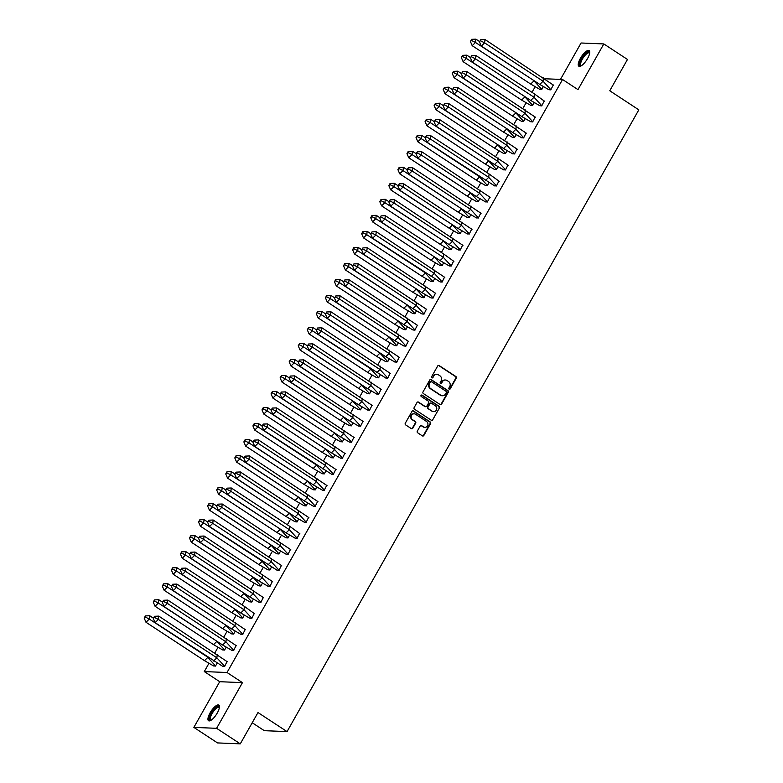 <?xml version="1.0" encoding="UTF-8"?>
<svg xmlns="http://www.w3.org/2000/svg" width="783" height="783" viewBox="0 0 783 783"><rect width="100%" height="100%" fill="white"/><g stroke="black" fill="none" stroke-linecap="round" stroke-linejoin="round"><path stroke-width="1.17" d="M449.158 389.161A0.822 0.763 92.3 0 0 450.205 388.877L456.264 378.169A1.174 1.086 92.3 0 0 455.912 376.554L439.185 365.583A1.174 1.086 92.3 0 0 437.687 365.984L431.629 376.692A0.822 0.763 92.3 0 0 432.245 377.935A0.822 0.763 92.3 0 0 432.93 377.543L433.713 376.153A3.768 3.484 92.3 0 1 438.509 374.881L439.899 375.791A3.768 3.484 92.3 0 1 441.054 380.969L440.271 382.358A0.822 0.763 92.3 0 0 440.888 383.611A0.822 0.763 92.3 0 0 441.573 383.21L442.356 381.82A3.768 3.484 92.3 0 1 447.152 380.548L448.542 381.468A3.768 3.484 92.3 0 1 449.687 386.645L448.904 388.025A0.822 0.763 92.3 0 0 449.158 389.161M449.295 389.229A0.822 0.763 92.3 0 0 449.755 388.857L455.814 378.15A1.174 1.086 92.3 0 0 455.452 376.535L438.734 365.563A1.174 1.086 92.3 0 0 438.431 365.426M432.02 377.895A0.822 0.763 92.3 0 0 432.47 377.523L433.713 376.153M440.663 383.562A0.822 0.763 92.3 0 0 441.113 383.19L442.356 381.82M210.138 712.775A9.357 3.103 123.3 0 1 218.819 705.091A9.357 3.103 123.3 0 1 217.234 713.059A9.357 3.103 123.3 0 1 208.552 720.742A9.357 3.103 123.3 0 1 210.138 712.775M580.438 58.255A9.357 3.103 123.3 0 1 589.129 50.582A9.357 3.103 123.3 0 1 587.544 58.549A9.357 3.103 123.3 0 1 578.852 66.232A9.357 3.103 123.3 0 1 580.438 58.255M193.861 727.387L216.607 728.317L242.456 682.639L219.71 681.699L193.861 727.387L217.517 742.92L240.273 743.85L257.989 712.54L287.048 731.606L638.82 109.845L609.761 90.769L627.477 59.459L603.82 43.936L581.064 42.996L560.471 79.406M240.273 743.85L216.607 728.317M417.3 431.169A1.174 1.086 92.3 0 0 417.662 432.784L422.35 435.867A1.174 1.086 92.3 0 0 423.848 435.465L430.581 423.574A1.174 1.086 92.3 0 0 430.219 421.959L413.502 410.977A1.174 1.086 92.3 0 0 411.995 411.378L405.271 423.27A1.174 1.086 92.3 0 0 405.633 424.885L411.3 428.604A1.174 1.086 92.3 0 0 412.798 428.213L415.675 423.123A1.174 1.086 92.3 0 0 415.313 421.499L412.504 419.659A3.152 2.917 92.3 0 1 414.158 413.816A3.152 2.917 92.3 0 1 415.558 414.266L426.569 421.489A3.152 2.917 92.3 0 1 424.915 427.332A3.152 2.917 92.3 0 1 423.515 426.882L421.685 425.678A1.174 1.086 92.3 0 0 420.177 426.079L417.3 431.169M544.929 78.77L562.546 79.494L577.971 89.624L603.82 43.936M562.546 79.494L227.031 672.509L204.285 671.579L208.846 663.514M242.456 682.639L227.031 672.509M440.085 404.517A1.174 1.086 92.3 0 0 441.583 404.126L448.316 392.234A1.174 1.086 92.3 0 0 447.954 390.609L431.227 379.638A1.174 1.086 92.3 0 0 429.73 380.039L423.006 391.931A1.174 1.086 92.3 0 0 423.358 393.546L440.085 404.517M439.449 407.904L432.715 419.796A1.174 1.086 92.3 0 1 431.218 420.187L414.501 409.215A1.174 1.086 92.3 0 1 414.138 407.6L417.016 402.511A1.174 1.086 92.3 0 1 418.514 402.11L425.296 406.563A1.174 1.086 92.3 0 0 426.794 406.162L428.712 402.785A1.174 1.086 92.3 0 0 428.35 401.17L421.283 396.541A0.822 0.763 92.3 0 1 421.724 395.014A0.822 0.763 92.3 0 1 422.086 395.131L439.087 406.289A1.174 1.086 92.3 0 1 439.449 407.904L432.715 419.796M252.214 722.738L264.292 730.676L287.048 731.606M214.845 652.905L217.909 647.492M223.909 636.882L226.962 631.48M232.972 620.87L236.026 615.467M242.035 604.848L245.089 599.445M251.089 588.836L254.152 583.433M260.152 572.813L263.215 567.411M269.215 556.801L272.278 551.398M278.278 540.789L281.332 535.386M287.341 524.767L290.395 519.364M296.405 508.754L299.458 503.352M305.468 492.732L308.522 487.329M314.521 476.72L317.585 471.317M323.585 460.707L326.648 455.305M332.648 444.685L335.701 439.283M341.711 428.673L344.765 423.27M350.774 412.651L353.828 407.248M359.837 396.638L362.891 391.236M368.891 380.626L371.954 375.223M377.954 364.604L381.018 359.201M387.017 348.592L390.071 343.189M396.081 332.569L399.134 327.167M405.144 316.557L408.197 311.154M414.207 300.545L417.261 295.142M423.26 284.523L426.324 279.12M432.324 268.51L435.387 263.108M441.387 252.488L444.441 247.085M450.45 236.476L453.504 231.073M459.513 220.463L462.567 215.051M468.577 204.441L471.63 199.039M477.63 188.429L480.693 183.026M486.693 172.407L489.757 167.004M495.756 156.394L498.81 150.992M504.82 140.382L507.873 134.97M513.883 124.36L516.937 118.957M522.946 108.348L526 102.945M532 92.325L535.063 86.923M548.697 89.644L550.801 89.888L553.268 84.946M539.604 89.272L541.699 89.516L543.255 86.756M539.634 105.656L541.738 105.901L544.205 100.958M530.541 105.284L532.636 105.529L534.192 102.769M530.58 121.678L532.675 121.923L535.151 116.98M521.478 121.296L523.573 121.541L525.129 118.791M521.517 137.691L523.612 137.935L526.088 132.993M512.415 137.319L514.509 137.563L516.075 134.803M512.454 153.713L514.548 153.948L517.025 149.015M503.352 153.331L505.446 153.576L507.012 150.825M503.391 169.725L505.485 169.97L507.961 165.027M494.288 169.353L496.393 169.598L497.949 166.838M494.327 185.737L496.432 185.982L498.898 181.039M485.235 185.365L487.329 185.61L488.886 182.85M485.264 201.76L487.369 202.004L489.835 197.062M476.172 201.378L478.266 201.623L479.822 198.872M476.211 217.772L478.305 218.017L480.782 213.074M467.108 217.4L469.203 217.645L470.759 214.885M467.148 233.794L469.242 234.029L471.718 229.096M458.045 233.412L460.14 233.657L461.706 230.907M458.084 249.806L460.179 250.051L462.655 245.108M448.982 249.434L451.077 249.679L452.643 246.919M449.021 265.819L451.116 266.063L453.592 261.121M439.919 265.447L442.023 265.691L443.579 262.931M439.958 281.841L442.062 282.086L444.529 277.143M430.865 281.459L432.96 281.704L434.516 278.954M430.895 297.853L432.999 298.098L435.465 293.155M421.802 297.481L423.897 297.726L425.453 294.966M421.841 313.875L423.936 314.11L426.412 309.177M412.739 313.494L414.833 313.738L416.39 310.988M412.778 329.888L414.873 330.132L417.349 325.19M403.676 329.516L405.77 329.76L407.336 327M403.715 345.9L405.809 346.145L408.286 341.202M394.612 345.528L396.707 345.773L398.273 343.013M394.652 361.922L396.746 362.167L399.222 357.224M385.549 361.55L387.654 361.795L389.21 359.035M385.588 377.935L387.693 378.179L390.159 373.237M376.496 377.563L378.59 377.807L380.147 375.047M376.525 393.957L378.629 394.192L381.096 389.259M367.433 393.575L369.527 393.82L371.083 391.069M367.472 409.969L369.566 410.214L372.042 405.271M358.369 409.597L360.464 409.842L362.02 407.082M358.408 425.991L360.503 426.226L362.979 421.283M349.306 425.609L351.401 425.854L352.967 423.094M349.345 442.004L351.44 442.248L353.916 437.305M340.243 441.632L342.337 441.876L343.903 439.116M340.282 458.016L342.377 458.261L344.853 453.318M331.18 457.644L333.284 457.889L334.84 455.129M331.219 474.038L333.323 474.273L335.79 469.34M322.126 473.656L324.221 473.901L325.777 471.151M322.156 490.05L324.26 490.295L326.726 485.352M313.063 489.678L315.158 489.923L316.714 487.163M313.102 506.072L315.197 506.307L317.673 501.365M304 505.691L306.094 505.935L307.65 503.185M304.039 522.085L306.133 522.33L308.61 517.387M294.937 521.713L297.031 521.958L298.597 519.198M294.976 538.097L297.07 538.342L299.546 533.399M285.873 537.725L287.968 537.97L289.534 535.21M285.912 554.119L288.007 554.364L290.483 549.421M276.81 553.738L278.914 553.982L280.471 551.232M276.849 570.132L278.954 570.376L281.42 565.434M267.757 569.76L269.851 570.004L271.407 567.244M267.786 586.154L269.89 586.389L272.357 581.456M258.693 585.772L260.788 586.017L262.344 583.266M258.733 602.166L260.827 602.411L263.303 597.468M249.63 601.794L251.725 602.039L253.281 599.279M249.669 618.178L251.764 618.423L254.24 613.481M240.567 617.807L242.661 618.051L244.227 615.291M240.606 634.201L242.701 634.445L245.177 629.503M231.504 633.819L233.598 634.064L235.164 631.313M231.543 650.213L233.637 650.458L236.114 645.515M222.441 649.841L224.545 650.086L226.101 647.326M222.48 666.235L224.584 666.47L227.05 661.537M213.387 665.853L215.482 666.098L217.038 663.348M219.71 681.699L204.285 671.579M445.253 380.009A3.768 3.484 92.3 0 0 441.896 381.81M436.611 374.343A3.768 3.484 92.3 0 0 433.253 376.134M440.379 404.654A1.174 1.086 92.3 0 0 441.132 404.106L447.856 392.214A1.174 1.086 92.3 0 0 447.494 390.6L430.777 379.618A1.174 1.086 92.3 0 0 430.484 379.491M446.388 392.489A0.822 0.763 92.3 0 0 446.134 391.353L431.453 381.722A0.822 0.763 92.3 0 0 430.405 381.996L429.583 383.464A3.768 3.484 92.3 0 0 430.728 388.632L440.76 395.219A3.768 3.484 92.3 0 0 445.556 393.947L446.388 392.489M430.865 381.634A0.822 0.763 92.3 0 0 429.955 381.977L430.405 381.996M442.199 395.748A3.768 3.484 92.3 0 1 440.31 395.2L430.268 388.622A3.768 3.484 92.3 0 1 429.123 383.445L429.955 381.977M431.511 420.324A1.174 1.086 92.3 0 0 432.265 419.776M425.59 406.7A1.174 1.086 92.3 0 1 424.846 406.543L418.063 402.09A1.174 1.086 92.3 0 0 417.77 401.963M438.989 407.884A1.174 1.086 92.3 0 0 438.637 406.269L421.636 395.112A0.822 0.763 92.3 0 0 421.489 395.033M432.333 411.183A3.152 2.917 92.3 0 0 436.65 409.392A3.152 2.917 92.3 0 0 435.387 405.79L431.511 403.245A1.174 1.086 92.3 0 0 430.004 403.646L428.095 407.023A1.174 1.086 92.3 0 0 428.458 408.638L431.883 411.163A3.152 2.917 92.3 0 0 433.508 411.613M430.758 403.088A1.174 1.086 92.3 0 0 429.554 403.627L430.004 403.646M431.883 411.163L427.998 408.618A1.174 1.086 92.3 0 1 427.645 407.003L429.554 403.627M424.689 427.312A3.152 2.917 92.3 0 1 423.065 426.862L421.225 425.658A1.174 1.086 92.3 0 0 420.931 425.531M413.933 413.816A3.152 2.917 92.3 0 0 412.054 419.639L412.504 419.659M411.594 428.741A1.174 1.086 92.3 0 0 412.338 428.193L415.225 423.104A1.174 1.086 92.3 0 0 414.863 421.479L412.054 419.639M422.644 435.994A1.174 1.086 92.3 0 0 423.397 435.446L430.121 423.554A1.174 1.086 92.3 0 0 429.769 421.939L413.042 410.967A1.174 1.086 92.3 0 0 412.749 410.83M479.539 41.538L475.907 39.15L475.506 42.478L534.006 80.639M470.397 41.509L472.208 45.688L475.506 42.478L471.493 40.442L471.63 39.326L470.397 41.509L471.493 40.442M475.907 39.15L471.63 39.326M472.208 45.688L530.688 84.055L533.986 80.855L541.856 89.448L539.81 89.37L530.688 84.055M549.02 89.81L539.79 84.437L481.31 46.06L479.499 41.881L480.733 39.708L479.499 41.881M480.733 39.708L485.01 39.522L553.571 85.2M539.79 84.437L543.079 81.226L484.608 42.85L481.31 46.06M485.01 39.522L484.608 42.85L480.596 40.814M548.912 89.742L550.958 89.82L543.079 81.226L543.48 77.899M581.289 65.782A8.104 2.692 123.3 0 1 580.565 61.035A8.104 2.692 123.3 0 1 586.604 52.833A8.104 2.692 123.3 0 1 589.687 52.99M589.638 53.273A7.497 2.486 -56.7 0 0 589.335 52.941A7.497 2.486 -56.7 0 0 586.947 53.596A7.497 2.486 -56.7 0 0 581.828 60.144A7.497 2.486 -56.7 0 0 581.103 65.478A7.497 2.486 -56.7 0 0 581.534 65.625M589.491 50.973A9.298 3.083 -56.7 0 0 586.888 51.932A9.298 3.083 -56.7 0 0 580.79 59.557A9.298 3.083 -56.7 0 0 579.361 66.408M210.989 720.291A8.104 2.692 123.3 0 1 210.265 715.554A8.104 2.692 123.3 0 1 216.304 707.352A8.104 2.692 123.3 0 1 219.377 707.509M219.338 707.793A7.497 2.486 -56.7 0 0 219.034 707.45A7.497 2.486 -56.7 0 0 216.637 708.106A7.497 2.486 -56.7 0 0 211.518 714.654A7.497 2.486 -56.7 0 0 210.803 719.998A7.497 2.486 -56.7 0 0 211.234 720.135M219.181 705.483A9.298 3.083 -56.7 0 0 216.578 706.452A9.298 3.083 -56.7 0 0 210.48 714.076A9.298 3.083 -56.7 0 0 209.061 720.918M470.475 57.55L466.844 55.162L466.443 58.49L524.943 96.661M461.334 57.521L463.144 61.7L466.443 58.49L462.43 56.454L462.567 55.348L461.334 57.521L462.43 56.454M466.844 55.162L462.567 55.348M463.144 61.7L521.625 100.077L524.923 96.867L532.792 105.47L530.747 105.382L521.625 100.077M461.412 73.563L457.781 71.184L457.38 74.512L515.88 112.674M452.271 73.543L454.091 77.713L457.38 74.512L453.377 72.467L453.504 71.361L452.271 73.543L453.377 72.467M457.781 71.184L453.504 71.361M454.091 77.713L512.562 116.09L515.86 112.889L523.739 121.482L521.684 121.394L512.562 116.09M452.359 89.585L448.718 87.197L448.326 90.525L506.826 128.686M443.217 89.556L445.028 93.735L448.326 90.525L444.313 88.489L444.441 87.383L443.217 89.556L444.313 88.489M448.718 87.197L444.441 87.383M445.028 93.735L503.498 132.112L506.797 128.901L514.676 137.495L512.63 137.417L503.498 132.112M443.295 105.597L439.664 103.219L439.263 106.537L497.763 144.708M434.154 105.578L435.965 109.747L439.263 106.537L435.25 104.501L435.387 103.395L434.154 105.578L435.25 104.501M439.664 103.219L435.387 103.395M435.965 109.747L494.435 148.124L497.734 144.914L505.612 153.517L503.567 153.429L494.435 148.124M434.232 121.619L430.601 119.231L430.2 122.559L488.7 160.721M425.091 121.59L426.901 125.769L430.2 122.559L426.187 120.523L426.324 119.407L425.091 121.59L426.187 120.523M430.601 119.231L426.324 119.407M426.901 125.769L485.382 164.136L488.67 160.936L496.549 169.529L494.504 169.451L485.382 164.136M539.967 105.832L530.727 100.449L472.247 62.072L470.436 57.893L471.669 55.72L470.436 57.893M471.669 55.72L475.947 55.544L534.417 93.911L544.508 101.222M530.727 100.449L534.016 97.239L475.545 58.862L472.247 62.072M475.947 55.544L475.545 58.862L471.532 56.826M539.849 105.754L541.895 105.842L534.016 97.239L534.417 93.911M530.903 121.845L521.664 116.461L463.184 78.094L461.373 73.915L462.606 71.733L461.373 73.915M462.606 71.733L466.883 71.556L535.445 117.235M521.664 116.461L524.962 113.261L466.482 74.884L463.184 78.094M466.883 71.556L466.482 74.884L462.469 72.848M530.786 121.766L532.832 121.854L524.962 113.261L525.364 109.933M521.84 137.867L512.601 132.484L454.13 94.107L452.31 89.928L453.543 87.755L452.31 89.928M453.543 87.755L457.82 87.569L526.391 133.247M512.601 132.484L515.899 129.273L457.419 90.897L454.13 94.107M457.82 87.569L457.419 90.897L453.416 88.861M521.723 137.788L523.768 137.867L515.899 129.273L516.3 125.946M512.777 153.879L503.538 148.496L445.067 110.119L443.256 105.95L444.48 103.767L443.256 105.95M444.48 103.767L448.757 103.591L517.328 149.269M503.538 148.496L506.836 145.286L448.356 106.919L445.067 110.119M448.757 103.591L448.356 106.919L444.353 104.873M512.659 153.801L514.715 153.889L506.836 145.286L507.237 141.968M503.714 169.891L494.474 164.518L436.004 126.141L434.193 121.962L435.426 119.789L434.193 121.962M435.426 119.789L439.703 119.603L508.265 165.282M494.474 164.518L497.773 161.308L439.302 122.931L436.004 126.141M439.703 119.603L439.302 122.931L435.289 120.895M503.606 169.823L505.652 169.901L497.773 161.308L498.174 157.98M425.169 137.632L421.538 135.244L421.137 138.571L479.636 176.743M416.027 137.602L417.838 141.782L421.137 138.571L417.124 136.536L417.261 135.43L416.027 137.602L417.124 136.536M421.538 135.244L417.261 135.43M417.838 141.782L476.318 180.159L479.617 176.948L487.486 185.551L485.44 185.463L476.318 180.159M494.65 185.914L426.941 142.154L425.13 137.974L426.363 135.802L425.13 137.974M426.363 135.802L430.64 135.625L489.111 173.992L499.202 181.304M485.421 180.53L488.709 177.32L430.239 138.943L426.941 142.154M430.64 135.625L430.239 138.943L426.226 136.908M494.543 185.835L496.588 185.923L488.709 177.32L489.111 173.992M416.106 153.644L412.475 151.266L412.073 154.594L470.573 192.755M406.964 153.625L408.775 157.794L412.073 154.594L408.06 152.558L408.197 151.442L406.964 153.625L408.06 152.558M412.475 151.266L408.197 151.442M408.775 157.794L467.255 196.171L470.554 192.97L478.423 201.564L476.377 201.476L467.255 196.171M485.597 201.926L476.358 196.543L417.877 158.176L416.067 153.997L417.3 151.814L416.067 153.997M417.3 151.814L421.577 151.638L490.138 197.316M476.358 196.543L479.646 193.342L421.176 154.965L417.877 158.176M421.577 151.638L421.176 154.965L417.163 152.93M485.48 201.857L487.525 201.936L479.646 193.342L480.048 190.015M407.043 169.666L403.411 167.278L403.01 170.606L461.51 208.767M397.901 169.637L399.721 173.816L403.01 170.606L399.007 168.57L399.134 167.464L397.901 169.637L399.007 168.57M403.411 167.278L399.134 167.464M399.721 173.816L458.192 212.193L461.49 208.983L469.369 217.576L467.314 217.498L458.192 212.193M476.534 217.948L467.294 212.565L408.814 174.188L407.003 170.009L408.237 167.836L407.003 170.009M408.237 167.836L412.514 167.65L481.075 213.328M467.294 212.565L470.593 209.355L412.112 170.978L408.814 174.188M412.514 167.65L412.112 170.978L408.1 168.942M476.416 217.87L478.462 217.948L470.593 209.355L470.994 206.027M397.989 185.679L394.348 183.3L393.957 186.628L452.457 224.79M388.848 185.659L390.658 189.829L393.957 186.628L389.944 184.582L390.071 183.476L388.848 185.659L389.944 184.582M394.348 183.3L390.071 183.476M390.658 189.829L449.129 228.205L452.427 224.995L460.306 233.598L458.261 233.51L449.129 228.205M467.471 233.96L458.231 228.577L399.751 190.2L397.94 186.031L399.173 183.848L397.94 186.031M399.173 183.848L403.451 183.672L472.022 229.35M458.231 228.577L461.53 225.377L403.049 187L399.751 190.2M403.451 183.672L403.049 187L399.046 184.954M467.353 233.882L469.399 233.97L461.53 225.377L461.931 222.049M388.926 201.701L385.295 199.313L384.893 202.64L443.393 240.802M379.784 201.671L381.595 205.851L384.893 202.64L380.881 200.605L381.018 199.489L379.784 201.671L380.881 200.605M385.295 199.313L381.018 199.489M381.595 205.851L440.066 244.227L443.364 241.017L451.243 249.611L449.197 249.532L440.066 244.227M458.407 249.973L449.168 244.599L390.697 206.223L388.877 202.043L390.11 199.871L388.877 202.043M390.11 199.871L394.387 199.685L462.959 245.363M449.168 244.599L452.466 241.389L393.986 203.012L390.697 206.223M394.387 199.685L393.986 203.012L389.983 200.977M458.29 249.904L460.345 249.983L452.466 241.389L452.868 238.061M379.863 217.713L376.231 215.325L375.83 218.653L434.33 256.824M370.721 217.684L372.532 221.863L375.83 218.653L371.817 216.617L371.954 215.511L370.721 217.684L371.817 216.617M376.231 215.325L371.954 215.511M372.532 221.863L431.012 260.24L434.301 257.03L442.18 265.633L440.134 265.545L431.012 260.24M449.344 265.995L440.105 260.612L381.634 222.235L379.824 218.066L381.057 215.883L379.824 218.066M381.057 215.883L385.334 215.707L443.804 254.074L453.895 261.385M440.105 260.612L443.403 257.401L384.933 219.025L381.634 222.235M385.334 215.707L384.933 219.025L380.92 216.989M449.236 265.917L451.282 266.005L443.403 257.401L443.804 254.074M370.799 233.726L367.168 231.347L366.767 234.675L425.267 272.836M361.658 233.706L363.469 237.875L366.767 234.675L362.754 232.639L362.891 231.523L361.658 233.706L362.754 232.639M367.168 231.347L362.891 231.523M363.469 237.875L421.949 276.252L425.247 273.052L433.116 281.645L431.071 281.557L421.949 276.252M440.281 282.007L372.571 238.257L370.76 234.078L371.994 231.895L370.76 234.078M371.994 231.895L376.271 231.719L444.832 277.397M431.051 276.624L434.34 273.424L375.869 235.047L372.571 238.257M376.271 231.719L375.869 235.047L371.856 233.011M440.173 281.939L442.219 282.017L434.34 273.424L434.741 270.096M361.736 249.748L358.105 247.359L357.704 250.687L416.204 288.849M352.595 249.718L354.405 253.898L357.704 250.687L353.691 248.651L353.828 247.545L352.595 249.718L353.691 248.651M358.105 247.359L353.828 247.545M354.405 253.898L412.886 292.274L416.184 289.064L424.053 297.657L422.008 297.579L412.886 292.274M431.227 298.029L421.988 292.646L363.508 254.269L361.697 250.09L362.93 247.917L361.697 250.09M362.93 247.917L367.207 247.731L435.769 293.41M421.988 292.646L425.277 289.436L366.806 251.059L363.508 254.269M367.207 247.731L366.806 251.059L362.793 249.023M431.11 297.951L433.156 298.039L425.277 289.436L425.678 286.108M352.673 265.76L349.042 263.382L348.641 266.709L407.14 304.871M343.531 265.74L345.352 269.91L348.641 266.709L344.637 264.664L344.765 263.558L343.531 265.74L344.637 264.664M349.042 263.382L344.765 263.558M345.352 269.91L403.822 308.287L407.121 305.076L415 313.68L412.944 313.591L403.822 308.287M422.164 314.042L412.925 308.659L354.445 270.282L352.634 266.112L353.867 263.93L352.634 266.112M353.867 263.93L358.144 263.754L426.706 309.432M412.925 308.659L416.223 305.458L357.743 267.081L354.445 270.282M358.144 263.754L357.743 267.081L353.73 265.036M422.047 313.963L424.092 314.052L416.223 305.458L416.625 302.13M343.62 281.782L339.979 279.394L339.587 282.722L398.087 320.883M334.478 281.753L336.289 285.932L339.587 282.722L335.574 280.686L335.701 279.57L334.478 281.753L335.574 280.686M339.979 279.394L335.701 279.57M336.289 285.932L394.759 324.309L398.058 321.099L405.937 329.692L403.891 329.614L394.759 324.309M413.101 330.054L403.862 324.681L345.381 286.304L343.571 282.125L344.804 279.952L343.571 282.125M344.804 279.952L349.081 279.766L417.652 325.444M403.862 324.681L407.16 321.47L348.68 283.094L345.381 286.304M349.081 279.766L348.68 283.094L344.677 281.058M412.984 329.986L415.029 330.064L407.16 321.47L407.561 318.143M334.556 297.794L330.925 295.416L330.524 298.734L389.024 336.905M325.415 297.765L327.225 301.944L330.524 298.734L326.511 296.698L326.648 295.592L325.415 297.765L326.511 296.698M330.925 295.416L326.648 295.592M327.225 301.944L385.696 340.321L388.994 337.111L396.873 345.714L394.828 345.626L385.696 340.321M404.038 346.076L394.798 340.693L336.328 302.316L334.507 298.147L335.741 295.964L334.507 298.147M335.741 295.964L340.018 295.788L408.589 341.466M394.798 340.693L398.097 337.483L339.616 299.106L336.328 302.316M340.018 295.788L339.616 299.106L335.613 297.07M403.92 345.998L405.976 346.086L398.097 337.483L398.498 334.165M325.493 313.807L321.862 311.428L321.461 314.756L379.961 352.918M316.352 313.787L318.162 317.957L321.461 314.756L317.448 312.72L317.585 311.605L316.352 313.787L317.448 312.72M321.862 311.428L317.585 311.605M318.162 317.957L376.643 356.334L379.931 353.133L387.81 361.726L385.765 361.638L376.643 356.334M394.975 362.089L385.735 356.705L327.265 318.338L325.454 314.159L326.687 311.977L325.454 314.159M326.687 311.977L330.964 311.8L399.526 357.479M385.735 356.705L389.034 353.505L330.563 315.128L327.265 318.338M330.964 311.8L330.563 315.128L326.55 313.092M394.867 362.02L396.912 362.098L389.034 353.505L389.435 350.177M316.43 329.829L312.799 327.441L312.397 330.769L370.897 368.93M307.288 329.8L309.099 333.979L312.397 330.769L308.385 328.733L308.522 327.627L307.288 329.8L308.385 328.733M312.799 327.441L308.522 327.627M309.099 333.979L367.579 372.356L370.878 369.145L378.747 377.739L376.701 377.66L367.579 372.356M385.911 378.111L318.201 334.351L316.391 330.172L317.624 327.999L316.391 330.172M317.624 327.999L321.901 327.813L390.463 373.501M376.682 372.728L379.97 369.517L321.5 331.14L318.201 334.351M321.901 327.813L321.5 331.14L317.487 329.105M385.804 378.032L387.849 378.12L379.97 369.517L380.372 366.19M307.367 345.841L303.735 343.463L303.334 346.791L361.834 384.952M298.225 345.822L300.036 349.991L303.334 346.791L299.321 344.745L299.458 343.639L298.225 345.822L299.321 344.745M303.735 343.463L299.458 343.639M300.036 349.991L358.516 388.368L361.815 385.158L369.684 393.761L367.638 393.673L358.516 388.368M376.858 394.123L367.619 388.74L309.138 350.363L307.327 346.194L308.561 344.011L307.327 346.194M308.561 344.011L312.838 343.835L381.399 389.513M367.619 388.74L370.907 385.539L312.437 347.163L309.138 350.363M312.838 343.835L312.437 347.163L308.424 345.127M376.74 394.045L378.786 394.133L370.907 385.539L371.308 382.212M298.303 361.863L294.672 359.475L294.271 362.803L352.771 400.965M289.162 361.834L290.982 366.013L294.271 362.803L290.268 360.767L290.395 359.661L289.162 361.834L290.268 360.767M294.672 359.475L290.395 359.661M290.982 366.013L349.453 404.39L352.751 401.18L360.63 409.773L358.575 409.695L349.453 404.39M367.795 410.135L358.555 404.762L300.075 366.385L298.264 362.206L299.498 360.033L298.264 362.206M299.498 360.033L303.775 359.847L372.336 405.525M358.555 404.762L361.854 401.552L303.373 363.175L300.075 366.385M303.775 359.847L303.373 363.175L299.36 361.139M367.677 410.067L369.723 410.145L361.854 401.552L362.255 398.224M289.25 377.876L285.609 375.497L285.208 378.815L343.717 416.987M280.108 377.846L281.919 382.026L285.208 378.815L281.205 376.78L281.332 375.674L280.108 377.846L281.205 376.78M285.609 375.497L281.332 375.674M281.919 382.026L340.39 420.402L343.688 417.192L351.567 425.795L349.521 425.707L340.39 420.402M358.731 426.158L349.492 420.774L291.012 382.398L289.201 378.228L290.434 376.046L289.201 378.228M290.434 376.046L294.711 375.869L363.283 421.548M349.492 420.774L352.79 417.564L294.31 379.197L291.012 382.398M294.711 375.869L294.31 379.197L290.307 377.152M358.614 426.079L360.66 426.167L352.79 417.564L353.192 414.246M280.187 393.898L276.556 391.51L276.154 394.838L334.654 432.999M271.045 393.869L272.856 398.048L276.154 394.838L272.141 392.802L272.278 391.686L271.045 393.869L272.141 392.802M276.556 391.51L272.278 391.686M272.856 398.048L331.326 436.415L334.625 433.214L342.504 441.808L340.458 441.72L331.326 436.415M349.668 442.17L340.429 436.797L281.958 398.42L280.138 394.24L281.371 392.058L280.138 394.24M281.371 392.058L285.648 391.882L354.219 437.56M340.429 436.797L343.727 433.586L285.247 395.209L281.958 398.42M285.648 391.882L285.247 395.209L281.244 393.174M349.551 442.101L351.606 442.18L343.727 433.586L344.129 430.259M271.124 409.91L267.492 407.522L267.091 410.85L325.591 449.011M261.982 409.881L263.793 414.06L267.091 410.85L263.078 408.814L263.215 407.708L261.982 409.881L263.078 408.814M267.492 407.522L263.215 407.708M263.793 414.06L322.273 452.437L325.562 449.227L333.441 457.82L331.395 457.742L322.273 452.437M340.605 458.192L331.366 452.809L272.895 414.432L271.084 410.253L272.318 408.08L271.084 410.253M272.318 408.08L276.595 407.894L345.156 453.582M331.366 452.809L334.664 449.599L276.193 411.222L272.895 414.432M276.595 407.894L276.193 411.222L272.181 409.186M340.497 458.114L342.543 458.202L334.664 449.599L335.065 446.271M262.06 425.923L258.429 423.544L258.028 426.872L316.528 465.033M252.919 425.903L254.729 430.073L258.028 426.872L254.015 424.826L254.152 423.72L252.919 425.903L254.015 424.826M258.429 423.544L254.152 423.72M254.729 430.073L313.21 468.449L316.508 465.239L324.377 473.842L322.332 473.754L313.21 468.449M331.542 474.204L263.832 430.444L262.021 426.275L263.254 424.092L262.021 426.275M263.254 424.092L267.532 423.916L336.093 469.594M322.312 468.821L325.601 465.621L267.13 427.244L263.832 430.444M267.532 423.916L267.13 427.244L263.117 425.208M331.434 474.126L333.48 474.214L325.601 465.621L326.002 462.293M252.997 441.945L249.366 439.557L248.965 442.884L307.465 481.046M243.856 441.915L245.666 446.095L248.965 442.884L244.952 440.849L245.089 439.743L243.856 441.915L244.952 440.849M249.366 439.557L245.089 439.743M245.666 446.095L304.147 484.471L307.445 481.261L315.314 489.855L313.269 489.776L304.147 484.471M322.488 490.217L313.249 484.843L254.769 446.467L252.958 442.287L254.191 440.115L252.958 442.287M254.191 440.115L258.468 439.929L327.03 485.607M313.249 484.843L316.538 481.633L258.067 443.256L254.769 446.467M258.468 439.929L258.067 443.256L254.054 441.221M322.371 490.148L324.416 490.227L316.538 481.633L316.939 478.305M243.934 457.957L240.303 455.579L239.901 458.897L298.401 497.068M234.792 457.928L236.613 462.107L239.901 458.897L235.898 456.861L236.026 455.755L234.792 457.928L235.898 456.861M240.303 455.579L236.026 455.755M236.613 462.107L295.083 500.484L298.382 497.274L306.261 505.877L304.205 505.789L295.083 500.484M313.425 506.239L304.186 500.856L245.705 462.479L243.895 458.309L245.128 456.127L243.895 458.309M245.128 456.127L249.405 455.951L317.967 501.629M304.186 500.856L307.484 497.645L249.004 459.278L245.705 462.479M249.405 455.951L249.004 459.278L244.991 457.233M313.308 506.161L315.353 506.249L307.484 497.645L307.885 494.327M234.88 473.979L231.239 471.591L230.838 474.919L289.348 513.08M225.739 473.95L227.55 478.129L230.838 474.919L226.835 472.883L226.962 471.767L225.739 473.95L226.835 472.883M231.239 471.591L226.962 471.767M227.55 478.129L286.02 516.496L289.319 513.296L297.197 521.889L295.152 521.801L286.02 516.496M304.362 522.251L295.122 516.878L236.642 478.501L234.831 474.322L236.065 472.139L234.831 474.322M236.065 472.139L240.342 471.963L308.913 517.641M295.122 516.878L298.421 513.668L239.941 475.291L236.642 478.501M240.342 471.963L239.941 475.291L235.937 473.255M304.244 522.183L306.29 522.261L298.421 513.668L298.822 510.34M225.817 489.992L222.186 487.603L221.785 490.931L280.285 529.102M216.676 489.962L218.486 494.142L221.785 490.931L217.772 488.895L217.909 487.789L216.676 489.962L217.772 488.895M222.186 487.603L217.909 487.789M218.486 494.142L276.957 532.518L280.255 529.308L288.134 537.901L286.089 537.823L276.957 532.518M295.299 538.273L286.059 532.89L227.589 494.513L225.768 490.334L227.001 488.161L225.768 490.334M227.001 488.161L231.279 487.985L289.759 526.352L299.85 533.663M286.059 532.89L289.358 529.68L230.877 491.303L227.589 494.513M231.279 487.985L230.877 491.303L226.874 489.267M295.181 538.195L297.237 538.283L289.358 529.68L289.759 526.352M216.754 506.004L213.123 503.626L212.722 506.953L271.221 545.115M207.612 505.984L209.423 510.154L212.722 506.953L208.709 504.908L208.846 503.802L207.612 505.984L208.709 504.908M213.123 503.626L208.846 503.802M209.423 510.154L267.903 548.531L271.192 545.33L279.071 553.924L277.025 553.835L267.903 548.531M286.235 554.286L276.996 548.903L218.526 510.526L216.715 506.356L217.948 504.174L216.715 506.356M217.948 504.174L222.225 503.998L290.787 549.676M276.996 548.903L280.294 545.702L221.824 507.325L218.526 510.526M222.225 503.998L221.824 507.325L217.811 505.289M286.128 554.207L288.173 554.295L280.294 545.702L280.696 542.374M207.691 522.026L204.06 519.638L203.658 522.966L262.158 561.127M198.549 521.997L200.36 526.176L203.658 522.966L199.645 520.93L199.782 519.824L198.549 521.997L199.645 520.93M204.06 519.638L199.782 519.824M200.36 526.176L258.84 564.553L262.139 561.342L270.008 569.936L267.962 569.858L258.84 564.553M277.172 570.308L209.462 526.548L207.652 522.369L208.885 520.196L207.652 522.369M208.885 520.196L213.162 520.01L281.723 565.688M267.943 564.925L271.231 561.714L212.761 523.338L209.462 526.548M213.162 520.01L212.761 523.338L208.748 521.302M277.065 570.23L279.11 570.308L271.231 561.714L271.632 558.387M198.628 538.038L194.996 535.66L194.595 538.978L253.095 577.149M189.486 538.009L191.297 542.188L194.595 538.978L190.582 536.942L190.719 535.836L189.486 538.009L190.582 536.942M194.996 535.66L190.719 535.836M191.297 542.188L249.777 580.565L253.075 577.355L260.945 585.958L258.899 585.87L249.777 580.565M268.119 586.32L258.879 580.937L200.399 542.56L198.588 538.391L199.822 536.208L198.588 538.391M199.822 536.208L204.099 536.032L272.66 581.71M258.879 580.937L262.168 577.727L203.697 539.36L200.399 542.56M204.099 536.032L203.697 539.36L199.685 537.314M268.001 586.242L270.047 586.33L262.168 577.727L262.569 574.409M189.564 554.061L185.933 551.672L185.532 555L244.032 593.162M180.423 554.031L182.243 558.21L185.532 555L181.529 552.964L181.656 551.849L180.423 554.031L181.529 552.964M185.933 551.672L181.656 551.849M182.243 558.21L240.714 596.577L244.012 593.377L251.891 601.97L249.836 601.892L240.714 596.577M259.056 602.333L249.816 596.959L191.336 558.582L189.525 554.403L190.758 552.23L189.525 554.403M190.758 552.23L195.036 552.044L263.597 597.723M249.816 596.959L253.115 593.749L194.634 555.372L191.336 558.582M195.036 552.044L194.634 555.372L190.621 553.336M258.938 602.264L260.984 602.342L253.115 593.749L253.516 590.421M180.511 570.073L176.87 567.685L176.469 571.013L234.978 609.184M171.369 570.044L173.18 574.223L176.469 571.013L172.466 568.977L172.593 567.871L171.369 570.044L172.466 568.977M176.87 567.685L172.593 567.871M173.18 574.223L231.651 612.6L234.949 609.389L242.828 617.993L240.773 617.904L231.651 612.6M249.992 618.355L240.753 612.972L182.273 574.595L180.462 570.415L181.695 568.243L180.462 570.415M181.695 568.243L185.972 568.067L244.453 606.433L254.544 613.745M240.753 612.972L244.051 609.761L185.571 571.384L182.273 574.595M185.972 568.067L185.571 571.384L181.568 569.349M249.875 618.276L251.92 618.364L244.051 609.761L244.453 606.433M171.448 586.085L167.816 583.707L167.415 587.035L225.915 625.196M162.306 586.066L164.117 590.235L167.415 587.035L163.402 584.989L163.539 583.883L162.306 586.066L163.402 584.989M167.816 583.707L163.539 583.883M164.117 590.235L222.587 628.612L225.886 625.411L233.765 634.005L231.719 633.917L222.587 628.612M240.929 634.367L231.69 628.984L173.219 590.617L171.399 586.438L172.632 584.255L171.399 586.438M172.632 584.255L176.909 584.079L245.48 629.757M231.69 628.984L234.988 625.783L176.508 587.407L173.219 590.617M176.909 584.079L176.508 587.407L172.505 585.371M240.812 634.289L242.867 634.377L234.988 625.783L235.389 622.456M162.384 602.107L158.753 599.719L158.352 603.047L216.852 641.208M153.243 602.078L155.054 606.257L158.352 603.047L154.339 601.011L154.476 599.905L153.243 602.078L154.339 601.011M158.753 599.719L154.476 599.905M155.054 606.257L213.534 644.634L216.822 641.424L224.701 650.017L222.656 649.939L213.534 644.634M231.866 650.389L222.626 645.006L164.156 606.629L162.345 602.45L163.578 600.277L162.345 602.45M163.578 600.277L167.856 600.091L236.417 645.769M222.626 645.006L225.925 641.796L167.454 603.419L164.156 606.629M167.856 600.091L167.454 603.419L163.441 601.383M231.758 650.311L233.804 650.389L225.925 641.796L226.326 638.468M153.321 618.12L149.69 615.741L149.289 619.059L207.789 657.231M144.18 618.1L145.99 622.27L149.289 619.059L145.276 617.024L145.413 615.918L144.18 618.1L145.276 617.024M149.69 615.741L145.413 615.918M145.99 622.27L204.471 660.646L207.769 657.436L215.638 666.039L213.593 665.951L204.471 660.646M222.803 666.402L155.093 622.642L153.282 618.472L154.515 616.29L153.282 618.472M154.515 616.29L158.792 616.113L227.354 661.792M213.573 661.018L216.862 657.808L158.391 619.441L155.093 622.642M158.792 616.113L158.391 619.441L154.378 617.395M222.695 666.323L224.741 666.411L216.862 657.808L217.263 654.49"/></g></svg>
